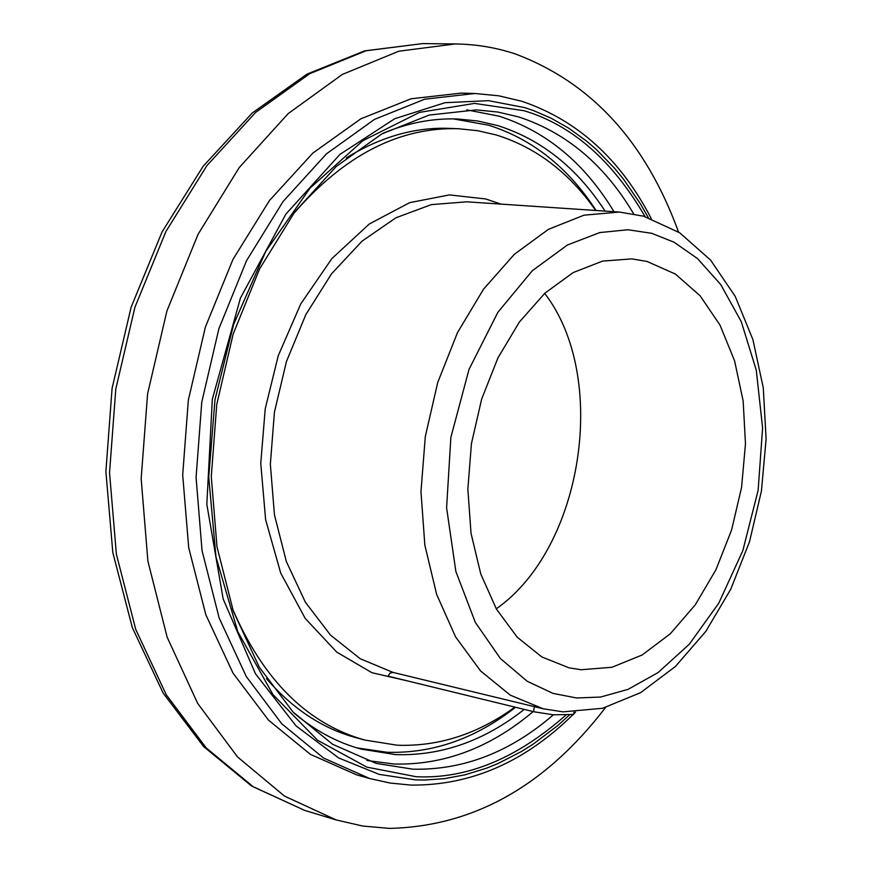 <?xml version="1.0" encoding="UTF-8"?>
<svg xmlns="http://www.w3.org/2000/svg" width="872" height="872" viewBox="0 0 872 872"><rect width="100%" height="100%" fill="white"/><g stroke="black" fill="none" stroke-linecap="round" stroke-linejoin="round"><path stroke-width="1.31" d="M566.004 714.986C516.78 758.52 466.858 779.099 416.217 776.734L366.818 767.12L317.517 740.197L272.903 694.494L237.816 631.731L215.962 556.903L208.735 477.148L214.981 399.692L233.62 324.406L265.688 251.496L310.007 188.156L362.948 140.643L419.487 112.401L474.51 103.397L524.17 110.755C572.054 125.11 612.362 160.404 645.084 216.627M407.584 680.934L371.919 672.704L336.712 652.093L305.2 618.39L280.697 573.046L265.622 519.712L260.761 463.315L265.23 408.739L278.277 355.645L300.72 303.99L331.829 258.635L369.292 223.984L409.698 202.642L449.462 194.903L485.748 198.969L500.964 204.113M605.539 707.497C545.24 786.163 473.202 826.471 389.392 828.4L362.621 826.013L336.156 819.931L284.479 796.082L237.522 756.94L197.672 703.399L167.162 637.236L147.891 561.165L141.166 478.684L147.586 393.861L166.901 311.01L198.042 234.339L239.244 167.555L288.185 113.589L342.271 74.458L398.809 51.208L455.26 43.949C475.883 44.221 495.787 47.513 514.992 53.824C591.172 82.306 645.672 141.7 678.514 231.996M613.964 211.7C584.883 163.413 546.624 131.574 499.176 116.194L466.76 109.861M366.894 760.504L394.111 764.025C444.001 765.245 490.347 747.751 533.163 711.574M524.236 709.394C484.222 740.938 441.352 756.013 395.637 754.618L361.161 749.124C337.268 742.595 314.901 730.583 294.049 713.078M383.037 133.263C408.172 122.81 433.122 118.058 457.865 118.995L478.03 121.034L497.65 125.557C541.327 139.433 577.133 167.947 605.048 211.1M596.099 210.501C568.152 167.479 532.323 139.04 488.636 125.208L453.353 118.886M356.812 747.871L386.928 752.253C432.643 753.681 475.513 738.682 515.526 707.268M292.85 214.534C343.732 155.478 398.995 126.876 458.639 128.751L477.638 130.702L496.135 134.931C535.953 147.314 569.144 172.503 595.718 210.479M514.872 707.116C477.845 734.028 438.605 746.726 397.163 745.211L364.812 740.056C307.358 723.945 263.213 680.095 232.388 608.493M392.989 672.41L543.136 708.773L510.305 695.169L480.625 670.993L455.609 636.963L436.643 594.388L424.849 545.163L420.969 491.623L425.318 436.48L437.7 382.579L457.462 332.668L483.48 289.242L514.338 254.319L548.412 229.347L583.978 215.188L619.371 212.06L466.716 201.814L431.302 204.626L395.844 217.815L362.022 241.163L331.48 273.884L305.832 314.618L286.463 361.488L274.418 412.194L270.353 464.187L274.44 514.829L286.365 561.601L305.407 602.269L330.455 635.056L360.147 658.687L392.989 672.41L390.078 673.086L387.964 676.149L534.209 711.825L553.469 714.811L573.634 714.43L574.005 712.141M387.964 676.149L534.209 711.825M581.144 669.729L569.067 667.843L541.785 656.932L517.161 637.138L496.441 609.103L480.766 573.961L471.033 533.304L467.85 489.094L471.447 443.565L481.671 399.049L497.967 357.836L519.44 321.964L544.935 293.145L573.1 272.609L602.541 261.11L631.829 258.886L647.122 261.48L675.44 274.091L700.096 295.772L720.076 325.212L734.595 360.855L743.151 400.978L745.484 443.783L741.571 487.404L731.586 530.002L715.945 569.743L695.235 604.885L670.285 633.791L642.108 655.003L611.937 667.276L581.144 669.729M369.728 778.554L356.517 774.805L310.399 754.356L268.522 720.174L233.009 673.108L205.857 614.804L188.712 547.714L182.695 474.946L188.341 400.117L205.4 327.033L232.955 259.42L269.437 200.56L312.83 153.09L360.812 118.832L411.006 98.787L461.135 93.108L474.869 93.489L424.751 99.201L374.524 119.366L326.499 153.799L283.062 201.53L246.514 260.717L218.894 328.7L201.759 402.177L196.069 477.398L202.032 550.537L219.145 617.965L246.275 676.519L281.754 723.771L323.621 758.073L369.739 778.554L390.231 783.067L410.952 785.083C470.662 785.672 524.726 762.128 573.166 714.473M364.812 740.056L356.092 737.701C322.629 728.654 292.741 708.947 266.429 678.569M346.337 157.897C380.552 136.806 414.974 126.963 449.614 128.38L458.639 128.751M534.362 706.636L533.555 711.672M496.266 608.809C583.096 548.226 609.343 377.205 544.684 293.373M422.528 43.6L364.572 50.892L306.933 74.142L252.248 113L203.132 166.301L162.039 231.985L131.127 307.206L112.074 388.411L105.894 471.589L112.826 552.619L132.337 627.611L163.206 693.175L203.71 746.65L251.725 786.119L304.829 810.448L253.153 786.697L206.174 747.86L166.29 694.831L135.738 629.388L116.379 554.2L109.534 472.733L115.802 388.977L134.942 307.206L165.898 231.538L206.915 165.625L255.692 112.357L309.647 73.728L366.098 50.761L422.538 43.6L455.26 43.949M569.678 714.778L557.579 725.668L533.402 743.99L521.434 751.511L498.01 763.534L486.652 768.156L464.743 774.881L444.11 778.674L424.828 780.015L415.704 779.895L379.178 774.391L338.641 757.932L296.055 725.907L255.442 673.729L223.167 598.988L206.828 504.31L212.321 399.234L240.421 298.104L285.82 214.174L339.927 154.409L394.733 118.734L445.025 102.7L488.462 100.662L524.672 107.605L533.217 110.482L550.777 118.014L568.838 128.249L587.172 141.569L596.35 149.515L614.488 168.176L623.349 178.978L640.321 203.677L648.299 217.608M553.382 714.811C510.185 752.165 463.326 770.292 412.805 769.18L376.126 763.371L332.635 744.296L293.003 711.988L259.257 667.145L233.358 611.283L216.986 546.766L211.286 476.657L216.746 404.477L233.184 333.987L259.649 268.805L294.616 212.169L336.069 166.639L381.707 133.983L429.209 115.05L476.417 109.894L497.792 112.03L518.546 116.892C566.266 132.489 604.645 164.819 633.672 213.891M576.577 697.982L553.012 693.393L527.168 681.25L500.408 658.534L475.338 622.423L455.882 571.531L446.595 507.787L450.868 437.352L469.038 369.347L497.912 312.241L532.302 270.723L567.345 245.043L599.762 232.573L627.982 229.75L651.667 233.304L674.045 242.209L697.546 258.603L720.73 284.566L741.298 321.703L756.286 370.219L762.597 427.978L758.139 490.26L742.813 550.701L718.713 603.293L689.283 644.245L658.12 672.541L627.993 689.392L600.568 697.044L576.577 697.982M651.286 218.61C620.537 159.238 577.406 120.129 521.903 101.294L498.751 95.8L474.869 93.489M543.136 708.773L563.029 711.857L602.541 708.282L640.571 692.673L675.397 666.502L705.786 631.426L730.758 589.21L749.517 541.73L761.441 490.969L766.107 438.976L763.273 387.833L752.918 339.622L735.227 296.382L710.582 260.096L679.615 232.715L643.471 216.169L619.371 212.06M304.829 810.448L336.156 819.931M575.553 712.097L573.722 713.928"/></g></svg>
